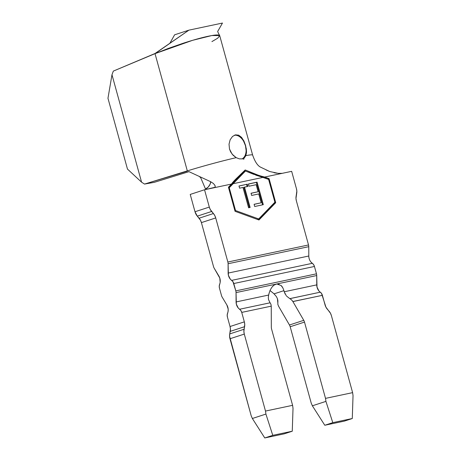 <?xml version="1.0" encoding="UTF-8"?>
<svg xmlns="http://www.w3.org/2000/svg" width="461" height="461" viewBox="0 0 461 461"><rect width="100%" height="100%" fill="white"/><g stroke="black" fill="none" stroke-linecap="round" stroke-linejoin="round"><path stroke-width="0.69" d="M252.461 154.908A44.976 2.38 164.6 0 0 245.863 155.616L244.549 157.639L242.313 158.861L239.386 158.878L236.182 157.662L232.09 154.118L229.492 148.989L229.025 144.178L230.154 139.769L232.488 136.479L235.513 134.843L238.677 135.171L241.558 137.366L243.927 141.031L245.459 145.63A12.493 8.217 71.9 0 0 234.234 135.28M238.677 135.171L241.558 137.366L243.927 141.031L245.621 145.578L246.514 151.07L245.863 155.616A44.976 2.38 -15.4 0 1 252.628 155.04L219.684 35.555C218.762 34.592 214.982 34.811 208.343 36.223C201.757 37.612 193.303 39.974 182.988 43.311L168.501 48.353L154.527 53.845L188.918 30.149L174.604 34.811L169.821 43.386L174.604 34.811L188.918 30.149L155.524 53.292L113.331 71.098L155.023 53.643L187.316 170.887L186.313 171.238M211.91 41.611L217.748 38.171L219.695 35.56L211.801 35.555L192.612 40.314L155.023 53.643L187.316 170.887A44.976 2.38 -15.4 0 1 236.182 157.662A44.976 2.38 164.6 0 0 187.316 170.887L144.512 184.077L154.268 182.343L188.97 171.653L154.268 182.343L144.512 184.077L187.304 171.192M222.162 297.126L226.852 304.946L222.162 297.126A4.996 3.751 78.1 0 1 221.493 295.547L219.471 288.194L221.493 295.547A4.996 3.751 78.1 0 0 222.162 297.126M279.032 284.218L276.79 283.982L316.713 275.54L316.753 284.875L284.189 291.767L283.895 290.655L274.076 293.853L270.008 290.516M282.731 287.693L281.072 285.492C282.23 286.5 283.169 288.223 283.895 290.655L285.152 294.089M205.675 189.517L205.502 188.998C207.807 188.238 210.717 184.521 210.671 181.715L213.368 183.478L214.838 185.224L215.229 186.705L214.918 187.316L204.54 189.759L190.226 194.427L204.54 189.759L209.311 207.081L194.997 211.743A7.993 5.261 71.9 0 0 197.302 216.146L211.616 211.478L213.414 213.541A7.993 5.261 -108.1 0 1 215.719 217.944L227.855 262.015A4.996 3.751 78.1 0 1 228.097 263.732L228.391 275.24L230.235 279.055L232.955 281.706L235.807 290.885L316.477 273.822L314.448 266.47L233.785 283.532L235.807 290.885A4.996 3.751 78.1 0 1 236.044 292.597L236.337 304.104L238.181 307.919L240.907 310.57L241.731 312.397L244.342 321.859L244.745 324.348L243.886 331.597L244.295 334.087L265.496 411.062L292.602 405.328L271.587 329.045A4.996 3.285 -108.1 0 1 271.327 327.195L271.241 306.156L241.731 312.397L244.342 321.859A7.993 5.261 -108.1 0 1 244.578 326.693L244.053 329.252L229.739 333.914L229.578 336.265L251.182 415.73L229.981 338.754L244.295 334.087L265.496 411.062L265.911 414.07L252.357 418.49L251.182 415.73L252.357 418.49L265.911 414.07L272.774 435.34L292.268 431.219L284.264 433.83L264.77 437.95L272.774 435.34L264.77 437.95L252.357 418.49L264.77 437.95L284.264 433.83L292.268 431.219L293.017 408.342L292.602 405.328L271.587 329.045A4.996 3.285 -108.1 0 1 271.327 327.195L271.241 306.156L270.93 304.22L270.042 302.768M318.851 290.862L317.007 287.042L316.713 275.54A4.996 3.751 -101.9 0 0 316.477 273.822L314.448 266.47L313.624 264.643L312.333 263.317L231.664 280.374A7.497 5.63 78.1 0 1 228.137 273.073L308.801 256.011L308.761 246.675A4.996 3.751 -101.9 0 0 308.524 244.958L296.383 200.887L295.979 198.391L296.671 193.493A7.993 5.261 -108.1 0 0 296.429 188.653L291.663 171.336L264.666 177.047L269.091 178.655L275.718 202.707L258.967 219.995L235.058 211.305L228.437 187.252L231.537 184.048L204.54 189.759L209.311 207.081L194.997 211.743L190.226 194.427L194.997 211.743L197.302 216.146L211.616 211.478A7.993 5.261 -108.1 0 1 209.311 207.081L210.245 209.455L213.414 213.541L199.1 218.209L213.414 213.541L214.78 215.564L215.719 217.944L201.405 222.611L215.719 217.944L227.855 262.015L308.524 244.958L296.383 200.887A7.993 5.261 -108.1 0 1 296.146 196.046L296.838 191.148L296.429 188.653L291.663 171.336L282.23 173.33L278.323 173.359L269.806 171.55L260.551 167.153C257.543 165.643 254.898 161.604 252.628 155.04M276.733 173.186L274.001 172.714M188.774 171.561L210.671 181.715L188.797 171.573M325.011 304.802L322.4 295.34L292.896 301.575L303.77 320.332A4.996 3.285 -108.1 0 1 304.502 322.089L325.512 398.373L352.619 392.639L331.413 315.664L330.479 313.284L325.944 307.176L321.571 293.507L320.286 292.182L289.825 298.624L291.548 299.857L292.896 301.575L303.77 320.332L289.456 324.999A4.996 3.285 -108.1 0 1 290.188 326.751L311.198 403.035L290.188 326.751L304.502 322.089L325.512 398.373L325.927 401.381L312.374 405.801L311.198 403.035L312.374 405.801L325.927 401.381L332.79 422.651L352.285 418.525L344.281 421.135L324.786 425.255L332.79 422.651L324.786 425.255L312.374 405.801L324.786 425.255L344.281 421.135L352.285 418.525L353.034 395.647L352.619 392.639L331.413 315.664A7.993 5.261 -108.1 0 0 329.108 311.261L327.316 309.198A7.993 5.261 -108.1 0 1 325.011 304.802M230.027 326.526L230.431 329.016L229.739 333.914A7.993 5.261 71.9 0 0 229.981 338.754L244.295 334.087A7.993 5.261 -108.1 0 1 244.053 329.252L229.739 333.914L230.27 331.361L244.578 326.693L230.27 331.361A7.993 5.261 71.9 0 0 230.027 326.526L244.342 321.859L230.027 326.526L227.423 317.064L230.027 326.526M278.565 306.208L289.456 324.999L278.582 306.242L277.833 304.329L277.885 300.676L277.407 298.642L276.398 296.619L274.076 293.853L283.895 290.655M227.423 317.064L227.192 315.042L228.12 311.198L228.172 309.054L226.852 304.946A7.497 5.63 78.1 0 1 227.596 313.163A4.996 3.751 78.1 0 0 227.423 317.064M219.471 288.194L219.24 286.177L220.174 282.334L219.782 278.041L214.215 268.256A4.996 3.751 78.1 0 1 213.547 266.683L201.405 222.611A7.993 5.261 71.9 0 0 199.1 218.209L197.302 216.146L200.472 220.231L201.405 222.611L213.547 266.683A4.996 3.751 78.1 0 0 214.215 268.256L218.9 276.081A7.497 5.63 78.1 0 1 219.643 284.293A4.996 3.751 78.1 0 0 219.471 288.194M308.801 256.011L228.137 273.073L228.097 263.732L308.761 246.675L308.801 256.011A7.497 5.63 -101.9 0 0 312.333 263.317L310.898 261.992M274.232 284.979L276.79 283.982L281.072 285.492M271.679 287.514L273.171 285.814M268.463 296.043L269.201 292.798M268.504 299.564L270.077 302.802L239.616 309.245A7.497 5.63 78.1 0 1 236.084 301.938L268.648 295.052L268.348 297.184M268.342 297.38L268.492 299.506M289.744 298.584L286.679 296.192M273.742 293.513L276.398 296.619L277.407 298.642L277.793 302.577M286.293 295.743L284.189 291.767L316.753 284.875A7.497 5.63 -101.9 0 0 320.286 292.182L289.883 298.653M268.936 293.818L268.648 295.052L236.084 301.938L236.044 292.597L275.972 284.155L273.73 285.342L271.713 287.468L270.065 290.372L268.936 293.818M353.034 395.647L352.619 392.639L325.512 398.373L325.927 401.381L332.79 422.651L352.285 418.525L353.034 395.647M293.017 408.342L292.602 405.328L265.496 411.062L265.911 414.07L272.774 435.34L292.268 431.219L293.017 408.342M205.52 189.039L200.385 176.943M199.204 176.396L200.714 177.715L205.502 188.998L208.216 187.057L210.147 184.141M210.291 183.564L210.671 181.715L213.368 183.478M214.838 185.224L215.206 186.1M213.967 187.765L231.537 184.048C232.505 182.504 234.557 180.234 237.697 177.249L245.183 169.965L259.094 175.549L264.666 177.047L282.23 173.33M256.898 174.759L269.091 178.655L267.726 179.099L269.091 178.655L275.718 202.707L258.967 219.995L235.058 211.305L228.437 187.252L239.616 175.411M269.806 171.55L266.135 169.982M185.725 171.383L186.907 171.187M232.488 136.479L235.513 134.843M241.962 158.93A12.493 8.217 71.9 0 0 245.459 145.63L246.307 148.805L246.497 152.453L245.863 155.616L244.549 157.639L242.313 158.861L239.386 158.878L236.182 157.662L233.082 155.253L230.627 151.865L229.492 148.989L229.025 144.178L230.154 139.769M243.224 159.206L244.209 158.861M107.966 98.274L127.472 169.083L107.966 98.274L111.983 74.745L141.579 182.181L127.472 169.083L141.579 182.181L111.983 74.745L113.331 71.098L111.983 74.745L107.966 98.274M144.512 184.077L141.579 182.181L144.512 184.077M303.77 320.332A4.996 3.285 -108.1 0 1 304.502 322.089L290.188 326.751A4.996 3.285 71.9 0 0 289.456 324.999L303.77 320.332M228.097 263.732L308.761 246.675A4.996 3.751 -101.9 0 0 308.524 244.958L227.855 262.015A4.996 3.751 78.1 0 1 228.097 263.732M276.79 283.982L316.713 275.54A4.996 3.751 -101.9 0 0 316.477 273.822L235.807 290.885A4.996 3.751 78.1 0 1 236.044 292.597L276.79 283.982M233.785 283.532L314.448 266.47A4.996 3.751 -101.9 0 0 312.333 263.317L231.664 280.374A4.996 3.751 78.1 0 1 233.785 283.532M292.856 301.511L322.4 295.34A4.996 3.751 -101.9 0 0 320.286 292.182M291.502 299.817L292.095 300.445M241.731 312.397L271.241 306.156L270.93 304.22L270.077 302.802L239.616 309.245A4.996 3.751 78.1 0 1 241.731 312.397M258.241 219.736L274.283 203.174L275.718 202.707L274.214 202.915L258.241 219.736M241.368 173.739L241.743 173.382M262.678 177.312L248.099 172.011L262.678 177.312M245.408 171.031L244.474 170.691L245.408 171.031M245.183 169.965L249.874 171.815M252.104 172.771L254.339 173.728M228.506 187.512L244.042 171.475L228.506 187.512M251.764 173.515L268.619 179.427L274.894 202.212L258.679 218.952L257.313 219.396L258.679 218.952L235.531 210.539L234.903 210.74L235.531 210.539L229.255 187.748L228.627 187.955L229.255 187.748L240.527 175.889M241.812 174.65L245.471 171.008L244.042 171.475L245.621 171.066M253.804 174.367L245.471 171.008L233.174 183.703L263.024 177.393L255.786 175.157M263.024 177.393L233.174 183.703L229.255 187.748L235.531 210.539L258.679 218.952L274.894 202.212L268.619 179.427L263.024 177.393M257.065 182.141L263.3 204.667L254.708 206.511L254.097 204.292L261.174 202.777L258.73 193.937L251.654 195.452L251.043 193.245L258.12 191.73L256.172 184.688L249.026 186.221L248.41 183.997L257.065 182.141L263.3 204.667L254.708 206.511L254.097 204.292L261.174 202.777L254.115 204.367L261.174 202.777L258.73 193.937L251.654 195.452L251.043 193.245L258.12 191.73L251.061 193.326L258.12 191.73L256.172 184.688L249.026 186.221L248.41 183.997L257.065 182.141M247.885 186.4L244.509 187.126L250.133 207.456L248.594 207.79L242.97 187.454L239.599 188.174L238.994 185.985L247.28 184.21L247.885 186.4L243.788 187.356L244.509 187.126L250.133 207.456L248.594 207.79L242.97 187.454L239.599 188.174L238.994 185.985L247.28 184.21L239.017 186.06L247.28 184.21L247.885 186.4M246.111 150.367L245.459 145.63L243.575 141.158M249.395 207.617L243.788 187.356L249.395 207.617M247.148 186.555L246.566 184.44L247.148 186.555M262.563 204.828L256.351 182.377L248.433 184.072L256.351 182.377L262.563 204.828M188.918 30.149L222.473 23.05L217.753 31.342L222.473 23.05L188.918 30.149M219.695 35.566C218.07 32.673 217.425 31.233 217.759 31.239"/></g></svg>

